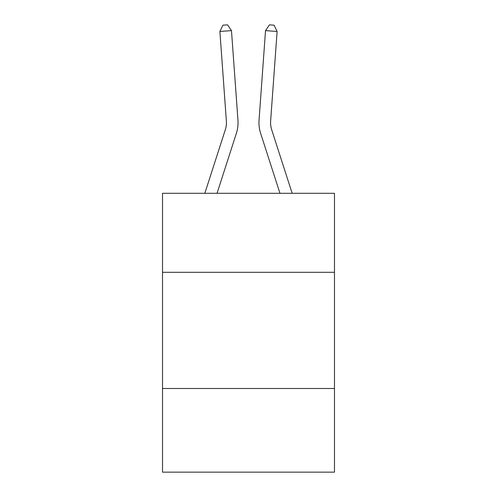 <?xml version="1.0" encoding="UTF-8"?>
<svg xmlns="http://www.w3.org/2000/svg" width="497" height="497" viewBox="0 0 497 497"><rect width="100%" height="100%" fill="white"/><g stroke="black" fill="none" stroke-linecap="round" stroke-linejoin="round"><path stroke-width="0.75" d="M334.481 272.306L334.481 193.302L162.519 193.302L162.519 272.306L334.481 272.306L334.481 472.15L162.519 472.15L162.519 272.306M334.481 388.492L162.519 388.492M237.951 120.144L231.478 30.628L237.951 120.144A34.858 34.858 0 0 1 236.361 133.358L217.04 193.302M292.168 193.302L271.697 129.792A23.235 23.235 0 0 1 270.635 120.982L277.109 31.46L265.522 30.628L259.049 120.144A34.858 34.858 0 0 0 260.639 133.358L279.96 193.302M204.832 193.302L225.303 129.792A23.235 23.235 0 0 0 226.365 120.982L219.891 31.46L222.929 25.185L227.564 24.85L231.478 30.628L219.891 31.46M225.303 129.792A23.235 23.235 0 0 0 226.365 120.982A23.235 23.235 0 0 1 225.303 129.792A23.235 23.235 0 0 0 226.365 120.982A23.235 23.235 0 0 1 225.303 129.792A23.235 23.235 0 0 0 226.365 120.982A23.235 23.235 0 0 1 225.303 129.792A23.235 23.235 0 0 0 226.365 120.982A23.235 23.235 0 0 1 225.303 129.792A23.235 23.235 0 0 0 226.365 120.982A23.235 23.235 0 0 1 225.303 129.792A23.235 23.235 0 0 0 226.365 120.982A23.235 23.235 0 0 1 225.303 129.792A23.235 23.235 0 0 0 226.365 120.982A23.235 23.235 0 0 1 225.303 129.792A23.235 23.235 0 0 0 226.365 120.982A23.235 23.235 0 0 1 225.303 129.792A23.235 23.235 0 0 0 226.365 120.982A23.235 23.235 0 0 1 225.303 129.792A23.235 23.235 0 0 0 226.365 120.982A23.235 23.235 0 0 1 225.303 129.792A23.235 23.235 0 0 0 226.365 120.982M271.697 129.792A23.235 23.235 0 0 1 270.635 120.982A23.235 23.235 0 0 0 271.697 129.792A23.235 23.235 0 0 1 270.635 120.982A23.235 23.235 0 0 0 271.697 129.792A23.235 23.235 0 0 1 270.635 120.982A23.235 23.235 0 0 0 271.697 129.792A23.235 23.235 0 0 1 270.635 120.982A23.235 23.235 0 0 0 271.697 129.792A23.235 23.235 0 0 1 270.635 120.982A23.235 23.235 0 0 0 271.697 129.792A23.235 23.235 0 0 1 270.635 120.982A23.235 23.235 0 0 0 271.697 129.792A23.235 23.235 0 0 1 270.635 120.982A23.235 23.235 0 0 0 271.697 129.792A23.235 23.235 0 0 1 270.635 120.982A23.235 23.235 0 0 0 271.697 129.792A23.235 23.235 0 0 1 270.635 120.982A23.235 23.235 0 0 0 271.697 129.792A23.235 23.235 0 0 1 270.635 120.982A23.235 23.235 0 0 0 271.697 129.792A23.235 23.235 0 0 1 270.635 120.982A23.235 23.235 0 0 0 271.697 129.792A23.235 23.235 0 0 1 270.635 120.982M277.109 31.46L274.071 25.185L269.436 24.85L265.522 30.628L259.049 120.144"/></g></svg>
